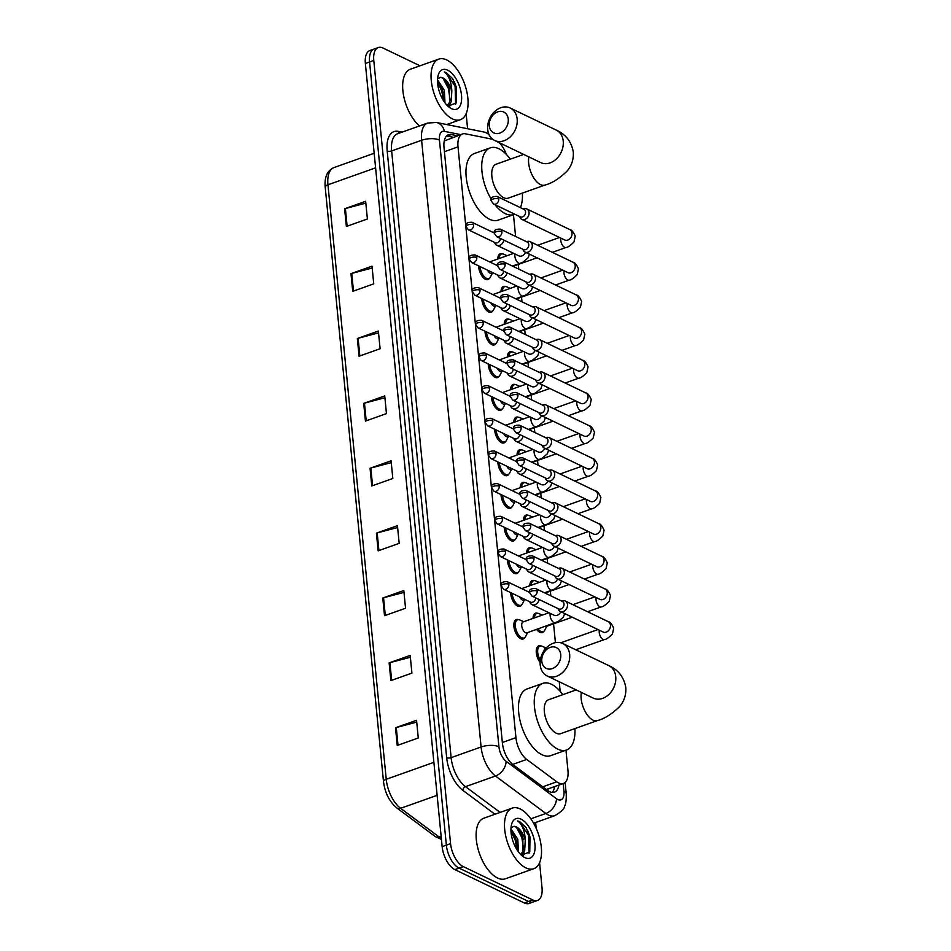 <?xml version="1.0" encoding="UTF-8"?>
<svg xmlns="http://www.w3.org/2000/svg" width="951" height="951" viewBox="0 0 951 951"><rect width="100%" height="100%" fill="white"/><g stroke="black" fill="none" stroke-linecap="round" stroke-linejoin="round"><path stroke-width="1.43" d="M524.821 637.527A10.295 5.112 -109.6 0 1 523.216 638.953A10.295 5.112 -109.6 0 1 520.696 638.692A10.295 5.112 -109.6 0 1 514.289 628.694A10.295 5.112 -109.6 0 1 516.322 619.553A10.295 5.112 -109.6 0 1 518.461 619.648M521.612 604.86A10.295 5.112 -109.6 0 1 520.019 606.274A10.295 5.112 -109.6 0 1 517.499 606.013A10.295 5.112 -109.6 0 1 510.651 592.604M518.414 572.193A10.295 5.112 -109.6 0 1 516.809 573.608A10.295 5.112 -109.6 0 1 514.289 573.346A10.295 5.112 -109.6 0 1 507.442 559.925M515.204 539.514A10.295 5.112 -109.6 0 1 513.611 540.929A10.295 5.112 -109.6 0 1 511.091 540.667A10.295 5.112 -109.6 0 1 504.244 527.258M512.007 506.847A10.295 5.112 -109.6 0 1 510.402 508.262A10.295 5.112 -109.6 0 1 507.882 508A10.295 5.112 -109.6 0 1 501.034 494.579M508.797 474.169A10.295 5.112 -109.6 0 1 507.204 475.583A10.295 5.112 -109.6 0 1 504.684 475.322A10.295 5.112 -109.6 0 1 497.837 461.913M505.599 441.502A10.295 5.112 -109.6 0 1 504.006 442.916A10.295 5.112 -109.6 0 1 501.474 442.655A10.295 5.112 -109.6 0 1 494.627 429.234M502.39 408.823A10.295 5.112 -109.6 0 1 500.797 410.238A10.295 5.112 -109.6 0 1 498.276 409.988A10.295 5.112 -109.6 0 1 491.429 396.567M499.192 376.156A10.295 5.112 -109.6 0 1 497.599 377.571A10.295 5.112 -109.6 0 1 495.067 377.309A10.295 5.112 -109.6 0 1 488.22 363.9M495.982 343.477A10.295 5.112 -109.6 0 1 494.389 344.892A10.295 5.112 -109.6 0 1 491.869 344.642A10.295 5.112 -109.6 0 1 485.022 331.221M492.784 310.811A10.295 5.112 -109.6 0 1 491.191 312.225A10.295 5.112 -109.6 0 1 488.659 311.964A10.295 5.112 -109.6 0 1 481.812 298.555M489.575 278.132A10.295 5.112 -109.6 0 1 487.982 279.546A10.295 5.112 -109.6 0 1 485.462 279.297A10.295 5.112 -109.6 0 1 478.615 265.876M526.616 553.054A10.295 5.112 -109.6 0 1 529.089 547.847A10.295 5.112 -109.6 0 1 531.217 547.942M523.419 520.375A10.295 5.112 -109.6 0 1 525.891 515.18A10.295 5.112 -109.6 0 1 528.019 515.264M520.209 487.708A10.295 5.112 -109.6 0 1 522.681 482.502A10.295 5.112 -109.6 0 1 524.809 482.597M517.011 455.042A10.295 5.112 -109.6 0 1 519.484 449.835A10.295 5.112 -109.6 0 1 521.612 449.918M529.826 585.721A10.295 5.112 -109.6 0 1 532.298 580.526A10.295 5.112 -109.6 0 1 534.426 580.609M540.132 662.467A10.295 5.112 -109.6 0 1 536.281 652.564A10.295 5.112 -109.6 0 1 538.706 645.872A10.295 5.112 -109.6 0 1 540.834 645.955M543.984 631.167A10.295 5.112 -109.6 0 1 542.391 632.581A10.295 5.112 -109.6 0 1 539.871 632.32A10.295 5.112 -109.6 0 1 536.626 629.407M533.024 618.4A10.295 5.112 -109.6 0 1 535.496 613.193A10.295 5.112 -109.6 0 1 537.624 613.288M513.802 422.363A10.295 5.112 -109.6 0 1 516.274 417.156A10.295 5.112 -109.6 0 1 518.414 417.251M510.604 389.696A10.295 5.112 -109.6 0 1 513.076 384.489A10.295 5.112 -109.6 0 1 515.204 384.584M507.394 357.017A10.295 5.112 -109.6 0 1 509.867 351.811A10.295 5.112 -109.6 0 1 512.007 351.906M504.196 324.35A10.295 5.112 -109.6 0 1 506.669 319.144A10.295 5.112 -109.6 0 1 508.797 319.239M500.987 291.672A10.295 5.112 -109.6 0 1 503.459 286.465A10.295 5.112 -109.6 0 1 505.599 286.56M497.789 259.005A10.295 5.112 -109.6 0 1 500.262 253.798A10.295 5.112 -109.6 0 1 502.39 253.893M492.749 139.31L465.372 133.806A19.293 9.593 70.4 0 0 462.519 133.96A19.293 9.593 70.4 0 0 458.013 146.87L515.941 737.667A19.293 9.593 70.4 0 0 526.711 759.445L556.787 781.805A19.293 9.593 70.4 0 0 558.724 782.982A19.293 9.593 70.4 0 0 563.456 783.469A19.293 9.593 70.4 0 0 567.961 770.56L565.964 750.196M546.361 789.473L563.456 783.469M462.519 133.96L444.272 140.998M506.384 154.419A19.293 9.593 70.4 0 0 499.12 142.626M560.187 691.341L559.259 681.784M555.42 642.65L553.577 623.832M550.831 595.861L550.367 591.153M547.621 563.194L547.17 558.487M544.424 530.515L543.96 525.82M541.214 497.849L540.762 493.141M538.016 465.17L537.553 460.474M534.807 432.503L534.355 427.795M531.609 399.824L531.145 395.129M528.399 367.157L527.948 362.45M525.202 334.479L524.738 329.783M522.004 301.812L521.54 297.104M518.794 269.133L518.331 264.437M515.597 236.466L513.457 214.7M457.407 135.779L451.38 134.566A19.293 9.593 70.4 0 0 448.527 134.721A19.293 9.593 70.4 0 0 444.022 147.631L502.401 743.016A19.293 9.593 70.4 0 0 513.183 764.794L547.764 790.519A19.293 9.593 70.4 0 0 549.702 791.696A19.293 9.593 70.4 0 0 554.421 792.183A19.293 9.593 70.4 0 0 558.855 785.11M554.647 786.608A19.293 9.593 -109.6 0 1 552.151 792.433M539.574 862.676L542.011 887.545A19.293 9.593 -109.6 0 1 537.505 900.454A19.293 9.593 -109.6 0 1 532.774 899.967L463.28 866.611A19.293 9.593 -109.6 0 1 450.572 843.656L373.779 60.46A19.293 9.593 -109.6 0 1 378.284 47.55A19.293 9.593 -109.6 0 1 383.015 48.037L420.009 65.797M466.133 113.692L467.607 128.754M535.627 822.496L536.209 828.404M537.505 900.454L529.089 903.45A19.293 9.593 -109.6 0 1 524.358 902.963L454.863 869.606L459.071 868.108A19.293 9.593 -109.6 0 1 446.364 845.154L369.57 61.958A19.293 9.593 -109.6 0 1 374.076 49.048A19.293 9.593 -109.6 0 0 369.57 61.958L446.364 845.154A19.293 9.593 -109.6 0 0 459.071 868.108L528.566 901.465L459.071 868.108L463.28 866.611M533.297 901.952A19.293 9.593 -109.6 0 1 528.566 901.465A19.293 9.593 -109.6 0 0 533.297 901.952M446.613 135.969A19.293 9.593 -109.6 0 1 447.172 136.064L453.211 137.277M454.863 869.606A19.293 9.593 -109.6 0 1 442.156 846.652L365.362 63.455A19.293 9.593 -109.6 0 1 369.88 50.546L378.284 47.55M357.338 338.52L378.367 331.043L380.103 348.744L359.074 356.221L357.338 338.52A5.147 1.997 174.4 0 1 358.111 338.283L359.847 355.947M350.978 273.65L372.007 266.173L373.743 283.862L352.714 291.351L350.978 273.65A5.147 1.997 174.4 0 1 351.751 273.412L353.487 291.065M344.619 208.78L365.648 201.303L367.383 218.992L346.354 226.469L344.619 208.78A5.147 1.997 174.4 0 1 345.391 208.542L347.115 226.195M376.418 533.142L397.447 525.665L399.182 543.354L378.153 550.831L376.418 533.142A5.147 1.997 174.4 0 1 377.19 532.905L378.926 550.558M382.777 598.013L403.806 590.535L405.542 608.236L384.513 615.713L382.777 598.013A5.147 1.997 174.4 0 1 383.55 597.775L385.286 615.44M389.137 662.895L410.178 655.405L411.914 673.106L390.873 680.583L389.137 662.895A5.147 1.997 174.4 0 1 389.91 662.657L391.646 680.31M395.497 727.765L416.538 720.287L418.274 737.976L397.233 745.453L395.497 727.765A5.147 1.997 174.4 0 1 396.282 727.527L398.005 745.18M363.698 403.402L384.727 395.925L386.463 413.614L365.434 421.091L363.698 403.402A5.147 1.997 174.4 0 1 364.471 403.165L366.206 420.817M370.058 468.272L391.087 460.795L392.822 478.484L371.793 485.961L370.058 468.272A5.147 1.997 174.4 0 1 370.831 468.035L372.566 485.688M391.265 462.626L370.831 468.035M384.905 397.756L364.471 403.165M416.716 722.118L396.282 727.527M410.356 657.248L389.91 662.657M403.997 592.378L383.55 597.775M397.637 527.508L377.19 532.905M365.826 203.134L345.391 208.542M372.186 268.016L351.751 273.412M378.546 332.886L358.111 338.283M520.114 808.909A32.156 15.977 -109.6 0 1 540.144 840.161A32.156 15.977 -109.6 0 1 533.784 868.703A32.156 15.977 -109.6 0 1 525.903 867.894A32.156 15.977 -109.6 0 1 505.873 836.642A32.156 15.977 -109.6 0 1 512.232 808.1A32.156 15.977 -109.6 0 1 520.114 808.909M533.784 868.703L505.385 878.795A32.156 15.977 -109.6 0 1 497.504 877.987A32.156 15.977 -109.6 0 1 477.485 846.735A32.156 15.977 -109.6 0 1 483.845 818.205L512.232 808.1M518.414 851.834L517.808 839.341L510.949 828.749M520.649 854.462L523.002 851.276L522.812 837.558L521.279 833.611L516.108 827.061L513.932 826.371L511.02 827.727M513.932 826.371A14.538 7.228 -109.6 0 1 516.441 826.942A14.538 7.228 -109.6 0 1 525.261 840.125L524.679 850.681L521.112 854.497M517.201 850.099L516.131 839.935L510.949 830.603M524.893 857.624A20.97 10.413 -109.6 0 1 523.145 856.589A20.97 10.413 -109.6 0 1 511.626 824.208A20.97 10.413 -109.6 0 1 521.124 819.18A20.97 10.413 -109.6 0 1 534.926 844.119A20.97 10.413 -109.6 0 1 524.893 857.624M521.362 855.151L529.766 851.953L529.992 837.011L526.105 827.643L519.662 821.605L517.701 820.951L519.27 822.258C522.895 826.217 524.893 832.173 525.261 840.125M516.595 841.587L514.539 835.834M523.026 855.734L524.167 851.763M523.276 839.222L521.207 833.456M529.897 836.666L527.757 830.794M516.94 849.683L515.192 839.983L510.972 831.233M522.396 855.555L523.109 853.19M523.597 849.338L521.873 837.617L516.464 827.287M529.029 853.297L528.542 835.24L519.472 821.664L517.701 820.951M560.745 654.609A11.578 8.987 -64.4 0 0 550.237 647.369A11.578 8.987 -64.4 0 0 541.808 661.349A11.578 8.987 -64.4 0 0 552.317 668.601A11.578 8.987 -64.4 0 0 560.745 654.609M540.216 664.975A18.01 13.968 115.6 0 1 547.027 647.191A18.01 13.968 115.6 0 1 562.73 643.506A18.01 13.968 115.6 0 1 569.661 654.502A18.01 13.968 115.6 0 1 562.837 672.286A18.01 13.968 115.6 0 1 547.146 675.971A18.01 13.968 115.6 0 1 540.216 664.975M576.187 689.915L548.572 699.734A18.01 8.951 70.4 0 0 545.006 715.711A18.01 8.951 70.4 0 0 556.228 733.209A18.01 8.951 70.4 0 0 560.638 733.661L597.442 720.573C604.372 718.801 611.683 714.213 619.363 706.819C624.106 701.351 626.257 694.931 625.794 687.549C623.987 677.171 618.328 669.861 608.806 665.629L562.73 643.506M574.891 728.597A35.365 17.582 -109.6 0 1 566.451 750.03A35.365 17.582 -109.6 0 1 557.785 749.138A35.365 17.582 -109.6 0 1 535.758 714.76A35.365 17.582 -109.6 0 1 542.759 683.377A35.365 17.582 -109.6 0 1 551.425 684.256A35.365 17.582 -109.6 0 1 562.826 694.658M566.451 750.03L550.677 755.629A35.365 17.582 -109.6 0 1 542.011 754.749A35.365 17.582 -109.6 0 1 519.983 720.371A35.365 17.582 -109.6 0 1 526.985 688.976L542.759 683.377M508.238 119.113A11.578 8.987 -64.4 0 0 497.73 111.861A11.578 8.987 -64.4 0 0 489.301 125.853A11.578 8.987 -64.4 0 0 499.81 133.092A11.578 8.987 -64.4 0 0 508.238 119.113M487.708 129.479A18.01 13.968 115.6 0 1 494.52 111.695A18.01 13.968 115.6 0 1 510.223 108.01A18.01 13.968 115.6 0 1 517.154 119.006A18.01 13.968 115.6 0 1 510.33 136.789A18.01 13.968 115.6 0 1 494.639 140.475A18.01 13.968 115.6 0 1 487.708 129.479M523.68 154.419L496.065 164.238A18.01 8.951 70.4 0 0 492.511 180.214A18.01 8.951 70.4 0 0 503.721 197.713A18.01 8.951 70.4 0 0 508.131 198.165L544.935 185.076C551.877 183.293 559.176 178.717 566.855 171.323C571.599 165.854 573.75 159.435 573.287 152.053C571.48 141.675 565.821 134.364 556.299 130.121L510.223 108.01M491.239 199.234A35.365 17.582 -109.6 0 1 490.252 147.869A35.365 17.582 -109.6 0 1 498.918 148.76A35.365 17.582 -109.6 0 1 510.318 159.162M522.384 193.101A35.365 17.582 -109.6 0 1 520.423 207.651M514.753 214.201A35.365 17.582 -109.6 0 1 513.956 214.522A35.365 17.582 -109.6 0 1 505.278 213.642A35.365 17.582 -109.6 0 1 494.995 204.715M513.956 214.522L498.181 220.133A35.365 17.582 -109.6 0 1 489.503 219.241A35.365 17.582 -109.6 0 1 467.476 184.874A35.365 17.582 -109.6 0 1 474.478 153.48L490.252 147.869M557.964 608.557L558.546 609.722A5.789 4.493 -64.4 0 0 560.27 611.457A5.789 4.493 -64.4 0 0 563.301 611.541A5.789 4.493 -64.4 0 0 567.509 604.551A5.789 4.493 -64.4 0 0 565.286 601.02A5.789 4.493 -64.4 0 0 562.849 600.759L561.589 601.02M537.16 591.082A4.184 3.245 -64.4 0 1 535.568 595.207A4.184 3.245 -64.4 0 1 531.93 596.063L558.772 608.949A4.184 3.245 -64.4 0 0 560.959 609.009A4.184 3.245 -64.4 0 0 564.002 603.968A4.184 3.245 -64.4 0 0 562.398 601.412L535.544 588.526C530.801 588.384 528.804 589.775 529.576 592.699A4.184 1.629 174.4 0 1 531.359 591.153A4.184 1.629 -5.6 0 1 537.16 591.082A4.184 3.245 -64.4 0 0 535.544 588.526M544.103 650.627A5.789 2.877 -109.6 0 1 545.47 648.237L546.254 647.952M540.334 660.256A9.641 4.791 -109.6 0 1 539.966 646.098A9.641 4.791 -109.6 0 1 542.225 646.288A9.641 4.791 -109.6 0 1 542.332 646.335M572.24 617.199L546.147 626.471A5.789 2.877 -109.6 0 1 544.982 626.436M546.754 626.257L544.852 630.038A9.641 4.791 -109.6 0 1 543.235 631.607A9.641 4.791 -109.6 0 1 540.869 631.357A9.641 4.791 -109.6 0 1 538.04 628.896M554.766 575.89L555.348 577.043A5.789 4.493 -64.4 0 0 557.072 578.779A5.789 4.493 -64.4 0 0 560.091 578.874A5.789 4.493 -64.4 0 0 564.312 571.884A5.789 4.493 -64.4 0 0 562.077 568.341A5.789 4.493 -64.4 0 0 559.652 568.08L558.38 568.353M533.951 558.403A4.184 3.245 -64.4 0 1 532.37 562.54A4.184 3.245 -64.4 0 1 528.72 563.384L555.574 576.282A4.184 3.245 -64.4 0 0 557.75 576.342A4.184 3.245 -64.4 0 0 560.793 571.289A4.184 3.245 -64.4 0 0 559.188 568.734L532.346 555.848C527.591 555.705 525.606 557.096 526.379 560.032A4.184 1.629 174.4 0 1 528.162 558.475A4.184 1.629 -5.6 0 1 533.951 558.403A4.184 3.245 -64.4 0 0 532.346 555.848M534.462 617.888A9.641 4.791 -109.6 0 1 536.768 613.431A9.641 4.791 -109.6 0 1 539.015 613.621A9.641 4.791 -109.6 0 1 539.134 613.668M551.556 543.223L552.139 544.376A5.789 4.493 -64.4 0 0 553.862 546.112A5.789 4.493 -64.4 0 0 556.894 546.195A5.789 4.493 -64.4 0 0 561.102 539.205A5.789 4.493 -64.4 0 0 558.879 535.675A5.789 4.493 -64.4 0 0 556.442 535.413L555.182 535.675M530.753 525.737A4.184 3.245 -64.4 0 1 529.16 529.862A4.184 3.245 -64.4 0 1 525.523 530.717L552.365 543.603A4.184 3.245 -64.4 0 0 554.552 543.675A4.184 3.245 -64.4 0 0 557.595 538.623A4.184 3.245 -64.4 0 0 555.99 536.067L529.136 523.181C524.393 523.038 522.396 524.429 523.169 527.353A4.184 1.629 174.4 0 1 524.952 525.808A4.184 1.629 -5.6 0 1 530.753 525.737A4.184 3.245 -64.4 0 0 529.136 523.181M531.252 585.21A9.641 4.791 -109.6 0 1 533.559 580.752A9.641 4.791 -109.6 0 1 535.817 580.942A9.641 4.791 -109.6 0 1 535.924 581.002M548.358 510.544L548.941 511.697A5.789 4.493 -64.4 0 0 550.665 513.433A5.789 4.493 -64.4 0 0 553.684 513.528A5.789 4.493 -64.4 0 0 557.904 506.538A5.789 4.493 -64.4 0 0 555.669 502.996A5.789 4.493 -64.4 0 0 553.244 502.734L551.972 503.008M527.543 493.058A4.184 3.245 -64.4 0 1 525.962 497.195A4.184 3.245 -64.4 0 1 522.313 498.051L549.167 510.937A4.184 3.245 -64.4 0 0 551.342 510.996A4.184 3.245 -64.4 0 0 554.385 505.944A4.184 3.245 -64.4 0 0 552.781 503.4L525.939 490.514C521.184 490.359 519.198 491.75 519.971 494.686A4.184 1.629 174.4 0 1 521.754 493.141A4.184 1.629 -5.6 0 1 527.543 493.058A4.184 3.245 -64.4 0 0 525.939 490.514M528.055 552.543A9.641 4.791 -109.6 0 1 530.361 548.085A9.641 4.791 -109.6 0 1 532.608 548.275A9.641 4.791 -109.6 0 1 532.726 548.323M545.149 477.877L545.731 479.031A5.789 4.493 -64.4 0 0 547.455 480.766A5.789 4.493 -64.4 0 0 550.486 480.849A5.789 4.493 -64.4 0 0 554.695 473.86A5.789 4.493 -64.4 0 0 552.472 470.329A5.789 4.493 -64.4 0 0 550.035 470.067L548.775 470.341M524.346 460.391A4.184 3.245 -64.4 0 1 522.753 464.516A4.184 3.245 -64.4 0 1 519.115 465.372L545.957 478.258A4.184 3.245 -64.4 0 0 548.145 478.329A4.184 3.245 -64.4 0 0 551.188 473.277A4.184 3.245 -64.4 0 0 549.583 470.721L522.729 457.835C517.986 457.693 515.989 459.083 516.762 462.008A4.184 1.629 174.4 0 1 518.545 460.462A4.184 1.629 -5.6 0 1 524.346 460.391A4.184 3.245 -64.4 0 0 522.729 457.835M524.845 519.876A9.641 4.791 -109.6 0 1 527.151 515.406A9.641 4.791 -109.6 0 1 529.41 515.597A9.641 4.791 -109.6 0 1 529.517 515.656M541.951 445.199L542.534 446.352A5.789 4.493 -64.4 0 0 544.257 448.087A5.789 4.493 -64.4 0 0 547.277 448.183A5.789 4.493 -64.4 0 0 551.497 441.193A5.789 4.493 -64.4 0 0 549.262 437.65A5.789 4.493 -64.4 0 0 546.837 437.401L545.565 437.662M521.136 427.712A4.184 3.245 -64.4 0 1 519.555 431.849A4.184 3.245 -64.4 0 1 515.906 432.705L542.759 445.591A4.184 3.245 -64.4 0 0 544.947 445.65A4.184 3.245 -64.4 0 0 547.978 440.598A4.184 3.245 -64.4 0 0 546.373 438.054L519.531 425.168C514.776 425.014 512.791 426.405 513.564 429.341A4.184 1.629 174.4 0 1 515.347 427.795A4.184 1.629 -5.6 0 1 521.136 427.712A4.184 3.245 -64.4 0 0 519.531 425.168M521.647 487.197A9.641 4.791 -109.6 0 1 523.953 482.739A9.641 4.791 -109.6 0 1 526.2 482.93A9.641 4.791 -109.6 0 1 526.319 482.977M538.741 412.532L539.336 413.685A5.789 4.493 -64.4 0 0 541.048 415.421A5.789 4.493 -64.4 0 0 544.079 415.504A5.789 4.493 -64.4 0 0 548.287 408.514A5.789 4.493 -64.4 0 0 546.064 404.983A5.789 4.493 -64.4 0 0 543.627 404.722L542.367 404.995M517.938 395.045A4.184 3.245 -64.4 0 1 516.357 399.17A4.184 3.245 -64.4 0 1 512.708 400.026L539.55 412.912A4.184 3.245 -64.4 0 0 541.737 412.984A4.184 3.245 -64.4 0 0 544.78 407.931A4.184 3.245 -64.4 0 0 543.176 405.376L516.322 392.49C511.579 392.347 509.581 393.738 510.354 396.662A4.184 1.629 174.4 0 1 512.137 395.117A4.184 1.629 -5.6 0 1 517.938 395.045A4.184 3.245 -64.4 0 0 516.322 392.49M518.438 454.53A9.641 4.791 -109.6 0 1 520.744 450.061A9.641 4.791 -109.6 0 1 523.002 450.251A9.641 4.791 -109.6 0 1 523.109 450.31M535.544 379.853L536.126 381.006A5.789 4.493 -64.4 0 0 537.85 382.742A5.789 4.493 -64.4 0 0 540.869 382.837A5.789 4.493 -64.4 0 0 545.089 375.847A5.789 4.493 -64.4 0 0 542.855 372.305A5.789 4.493 -64.4 0 0 540.43 372.055L539.158 372.316M514.729 362.367A4.184 3.245 -64.4 0 1 513.148 366.504A4.184 3.245 -64.4 0 1 509.498 367.359L536.352 380.245A4.184 3.245 -64.4 0 0 538.539 380.305A4.184 3.245 -64.4 0 0 541.571 375.253A4.184 3.245 -64.4 0 0 539.966 372.709L513.124 359.823C508.369 359.668 506.384 361.071 507.156 363.995A4.184 1.629 174.4 0 1 508.94 362.45A4.184 1.629 -5.6 0 1 514.729 362.367A4.184 3.245 -64.4 0 0 513.124 359.823M515.24 421.852A9.641 4.791 -109.6 0 1 517.546 417.394A9.641 4.791 -109.6 0 1 519.793 417.584A9.641 4.791 -109.6 0 1 519.912 417.632M532.334 347.186L532.929 348.339A5.789 4.493 -64.4 0 0 534.64 350.075A5.789 4.493 -64.4 0 0 537.672 350.158A5.789 4.493 -64.4 0 0 541.88 343.168A5.789 4.493 -64.4 0 0 539.657 339.638A5.789 4.493 -64.4 0 0 537.22 339.376L535.96 339.65M511.531 329.7A4.184 3.245 -64.4 0 1 509.95 333.825A4.184 3.245 -64.4 0 1 506.301 334.681L533.142 347.567A4.184 3.245 -64.4 0 0 535.33 347.638A4.184 3.245 -64.4 0 0 538.373 342.586A4.184 3.245 -64.4 0 0 536.768 340.03L509.914 327.144C505.171 327.001 503.174 328.392 503.947 331.328A4.184 1.629 174.4 0 1 505.73 329.771A4.184 1.629 -5.6 0 1 511.531 329.7A4.184 3.245 -64.4 0 0 509.914 327.144M512.042 389.185A9.641 4.791 -109.6 0 1 514.336 384.715A9.641 4.791 -109.6 0 1 516.595 384.905A9.641 4.791 -109.6 0 1 516.702 384.965M529.136 314.508L529.719 315.673A5.789 4.493 -64.4 0 0 531.443 317.396A5.789 4.493 -64.4 0 0 534.462 317.491A5.789 4.493 -64.4 0 0 538.682 310.501A5.789 4.493 -64.4 0 0 536.447 306.959A5.789 4.493 -64.4 0 0 534.022 306.709L532.75 306.971M508.321 297.021A4.184 3.245 -64.4 0 1 506.74 301.158A4.184 3.245 -64.4 0 1 503.091 302.014L529.945 314.9A4.184 3.245 -64.4 0 0 532.132 314.959A4.184 3.245 -64.4 0 0 535.163 309.919A4.184 3.245 -64.4 0 0 533.559 307.363L506.717 294.477C501.962 294.323 499.976 295.725 500.749 298.65A4.184 1.629 174.4 0 1 502.532 297.104A4.184 1.629 -5.6 0 1 508.321 297.021A4.184 3.245 -64.4 0 0 506.717 294.477M508.833 356.506A9.641 4.791 -109.6 0 1 511.139 352.048A9.641 4.791 -109.6 0 1 513.385 352.239A9.641 4.791 -109.6 0 1 513.504 352.286M525.927 281.841L526.521 282.994A5.789 4.493 -64.4 0 0 528.233 284.729A5.789 4.493 -64.4 0 0 531.264 284.813A5.789 4.493 -64.4 0 0 535.472 277.823A5.789 4.493 -64.4 0 0 533.249 274.292A5.789 4.493 -64.4 0 0 530.813 274.031L529.552 274.304M505.124 264.354A4.184 3.245 -64.4 0 1 503.543 268.479A4.184 3.245 -64.4 0 1 499.893 269.335L526.735 282.221A4.184 3.245 -64.4 0 0 528.922 282.292A4.184 3.245 -64.4 0 0 531.966 277.24A4.184 3.245 -64.4 0 0 530.361 274.684L503.507 261.798C498.764 261.656 496.767 263.047 497.539 265.983A4.184 1.629 174.4 0 1 499.323 264.426A4.184 1.629 -5.6 0 1 505.124 264.354A4.184 3.245 -64.4 0 0 503.507 261.798M505.635 323.839A9.641 4.791 -109.6 0 1 507.929 319.37A9.641 4.791 -109.6 0 1 510.188 319.56A9.641 4.791 -109.6 0 1 510.295 319.619M522.729 249.162L523.312 250.327A5.789 4.493 -64.4 0 0 525.035 252.051A5.789 4.493 -64.4 0 0 528.055 252.146A5.789 4.493 -64.4 0 0 532.275 245.156A5.789 4.493 -64.4 0 0 530.04 241.625A5.789 4.493 -64.4 0 0 527.615 241.364L526.343 241.625M501.914 231.687A4.184 3.245 -64.4 0 1 500.333 235.812A4.184 3.245 -64.4 0 1 496.684 236.668L523.537 249.554A4.184 3.245 -64.4 0 0 525.725 249.614A4.184 3.245 -64.4 0 0 528.756 244.573A4.184 3.245 -64.4 0 0 527.151 242.018L500.309 229.132C495.554 228.989 493.569 230.38 494.342 233.304A4.184 1.629 174.4 0 1 496.125 231.759A4.184 1.629 -5.6 0 1 501.914 231.687A4.184 3.245 -64.4 0 0 500.309 229.132M502.425 291.161A9.641 4.791 -109.6 0 1 504.731 286.703A9.641 4.791 -109.6 0 1 506.99 286.893A9.641 4.791 -109.6 0 1 507.097 286.94M519.519 216.495L520.114 217.648A5.789 4.493 -64.4 0 0 521.826 219.384A5.789 4.493 -64.4 0 0 524.857 219.467A5.789 4.493 -64.4 0 0 529.065 212.477A5.789 4.493 -64.4 0 0 526.842 208.947A5.789 4.493 -64.4 0 0 524.405 208.685L523.145 208.958M498.716 199.009A4.184 3.245 -64.4 0 1 497.135 203.134A4.184 3.245 -64.4 0 1 493.486 203.989L520.328 216.876A4.184 3.245 -64.4 0 0 522.515 216.947A4.184 3.245 -64.4 0 0 525.558 211.895A4.184 3.245 -64.4 0 0 523.953 209.339L497.1 196.453C492.356 196.31 490.359 197.701 491.132 200.637A4.184 1.629 174.4 0 1 492.915 199.08A4.184 1.629 -5.6 0 1 498.716 199.009A4.184 3.245 -64.4 0 0 497.1 196.453M499.227 258.494A9.641 4.791 -109.6 0 1 501.522 254.024A9.641 4.791 -109.6 0 1 503.78 254.226A9.641 4.791 -109.6 0 1 503.887 254.274M564.668 613.561L563.349 617.175L558.261 621.502L526.973 632.831A5.789 2.877 -109.6 0 1 525.558 632.688A5.789 2.877 -109.6 0 1 521.944 627.066A5.789 2.877 -109.6 0 1 523.098 621.93L548.905 612.753M529.659 601.721L530.242 602.886A5.789 4.493 -64.4 0 0 531.954 604.61A5.789 4.493 -64.4 0 0 534.985 604.705A5.789 4.493 -64.4 0 0 539.11 599.51M527.579 632.617L525.689 636.397A9.641 4.791 -109.6 0 1 524.06 637.966A9.641 4.791 -109.6 0 1 521.695 637.729A9.641 4.791 -109.6 0 1 515.692 628.349A9.641 4.791 -109.6 0 1 517.594 619.79A9.641 4.791 -109.6 0 1 519.852 619.981A9.641 4.791 -109.6 0 1 519.959 620.028M503.614 589.228L501.26 585.864A4.184 1.629 174.4 0 1 503.043 584.318A4.184 1.629 -5.6 0 1 508.844 584.235A4.184 3.245 -64.4 0 1 507.263 588.372A4.184 3.245 -64.4 0 1 503.614 589.228L530.456 602.114A4.184 3.245 -64.4 0 0 532.643 602.173A4.184 3.245 -64.4 0 0 535.698 597.87M525.285 599.629L523.763 600.164A5.789 2.877 -109.6 0 1 522.349 600.022A5.789 2.877 -109.6 0 1 519.65 596.919M526.45 569.055L527.032 570.208A5.789 4.493 -64.4 0 0 528.756 571.943A5.789 4.493 -64.4 0 0 531.775 572.026A5.789 4.493 -64.4 0 0 535.912 566.844M524.381 599.95L522.479 603.73A9.641 4.791 -109.6 0 1 520.851 605.3A9.641 4.791 -109.6 0 1 518.485 605.05A9.641 4.791 -109.6 0 1 512.114 593.305M500.416 556.549L498.062 553.197A4.184 1.629 174.4 0 1 499.846 551.639A4.184 1.629 -5.6 0 1 505.635 551.568A4.184 3.245 -64.4 0 1 504.054 555.693A4.184 3.245 -64.4 0 1 500.416 556.549L527.258 569.435A4.184 3.245 -64.4 0 0 529.445 569.506A4.184 3.245 -64.4 0 0 532.489 565.203M522.075 566.951L520.566 567.497A5.789 2.877 -109.6 0 1 519.151 567.343A5.789 2.877 -109.6 0 1 516.441 564.252M523.252 536.376L523.835 537.541A5.789 4.493 -64.4 0 0 525.546 539.265A5.789 4.493 -64.4 0 0 528.578 539.36A5.789 4.493 -64.4 0 0 532.703 534.165M521.172 567.271L519.282 571.052A9.641 4.791 -109.6 0 1 517.653 572.621A9.641 4.791 -109.6 0 1 515.287 572.383A9.641 4.791 -109.6 0 1 508.904 560.626M497.207 523.882L494.853 520.518A4.184 1.629 174.4 0 1 496.636 518.973A4.184 1.629 -5.6 0 1 502.437 518.901A4.184 3.245 -64.4 0 1 500.856 523.026A4.184 3.245 -64.4 0 1 497.207 523.882L524.049 536.768A4.184 3.245 -64.4 0 0 526.236 536.828A4.184 3.245 -64.4 0 0 529.291 532.524M518.877 534.284L517.356 534.819A5.789 2.877 -109.6 0 1 515.941 534.676A5.789 2.877 -109.6 0 1 513.243 531.573M520.042 503.709L520.625 504.862A5.789 4.493 -64.4 0 0 522.349 506.598A5.789 4.493 -64.4 0 0 525.368 506.681A5.789 4.493 -64.4 0 0 529.505 501.498M517.974 534.605L516.072 538.385A9.641 4.791 -109.6 0 1 514.443 539.954A9.641 4.791 -109.6 0 1 512.078 539.704A9.641 4.791 -109.6 0 1 505.706 527.96M494.009 491.203L491.655 487.851A4.184 1.629 174.4 0 1 493.438 486.294A4.184 1.629 -5.6 0 1 499.227 486.223A4.184 3.245 -64.4 0 1 497.646 490.347A4.184 3.245 -64.4 0 1 494.009 491.203L520.851 504.089A4.184 3.245 -64.4 0 0 523.038 504.161A4.184 3.245 -64.4 0 0 526.081 499.857M515.668 501.605L514.158 502.152A5.789 2.877 -109.6 0 1 512.744 501.997A5.789 2.877 -109.6 0 1 510.033 498.906M516.845 471.03L517.427 472.195A5.789 4.493 -64.4 0 0 519.139 473.919A5.789 4.493 -64.4 0 0 522.17 474.014A5.789 4.493 -64.4 0 0 526.295 468.819M514.764 501.926L512.874 505.706A9.641 4.791 -109.6 0 1 511.246 507.275A9.641 4.791 -109.6 0 1 508.88 507.038A9.641 4.791 -109.6 0 1 502.497 495.281M490.799 458.537L488.445 455.172A4.184 1.629 174.4 0 1 490.229 453.627A4.184 1.629 -5.6 0 1 496.03 453.556A4.184 3.245 -64.4 0 1 494.449 457.681A4.184 3.245 -64.4 0 1 490.799 458.537L517.641 471.423A4.184 3.245 -64.4 0 0 519.828 471.482A4.184 3.245 -64.4 0 0 522.884 467.179M512.47 468.938L510.949 469.473A5.789 2.877 -109.6 0 1 509.534 469.33A5.789 2.877 -109.6 0 1 506.835 466.228M513.635 438.363L514.218 439.517A5.789 4.493 -64.4 0 0 515.941 441.252A5.789 4.493 -64.4 0 0 518.961 441.347A5.789 4.493 -64.4 0 0 523.098 436.152M511.567 469.259L509.665 473.039A9.641 4.791 -109.6 0 1 508.036 474.608A9.641 4.791 -109.6 0 1 505.67 474.359A9.641 4.791 -109.6 0 1 499.299 462.614M487.601 425.858L485.248 422.506A4.184 1.629 174.4 0 1 487.031 420.948A4.184 1.629 -5.6 0 1 492.82 420.877A4.184 3.245 -64.4 0 1 491.239 425.002A4.184 3.245 -64.4 0 1 487.601 425.858L514.443 438.744A4.184 3.245 -64.4 0 0 516.631 438.815A4.184 3.245 -64.4 0 0 519.674 434.512M509.26 436.259L507.751 436.806A5.789 2.877 -109.6 0 1 506.336 436.652A5.789 2.877 -109.6 0 1 503.626 433.561M510.437 405.685L511.02 406.85A5.789 4.493 -64.4 0 0 512.744 408.585A5.789 4.493 -64.4 0 0 515.763 408.668A5.789 4.493 -64.4 0 0 519.888 403.474M508.357 436.58L506.467 440.361A9.641 4.791 -109.6 0 1 504.838 441.93A9.641 4.791 -109.6 0 1 502.473 441.692A9.641 4.791 -109.6 0 1 496.089 429.947M484.392 393.191L482.038 389.827A4.184 1.629 174.4 0 1 483.821 388.281A4.184 1.629 -5.6 0 1 489.622 388.21A4.184 3.245 -64.4 0 1 488.041 392.335A4.184 3.245 -64.4 0 1 484.392 393.191L511.234 406.077A4.184 3.245 -64.4 0 0 513.421 406.136A4.184 3.245 -64.4 0 0 516.476 401.833M506.063 403.593L504.541 404.127A5.789 2.877 -109.6 0 1 503.127 403.985A5.789 2.877 -109.6 0 1 500.428 400.882M507.228 373.018L507.81 374.171A5.789 4.493 -64.4 0 0 509.534 375.907A5.789 4.493 -64.4 0 0 512.565 376.002A5.789 4.493 -64.4 0 0 516.69 370.807M505.159 403.913L503.257 407.694A9.641 4.791 -109.6 0 1 501.629 409.263A9.641 4.791 -109.6 0 1 499.263 409.013A9.641 4.791 -109.6 0 1 492.891 397.268M481.194 360.512L478.84 357.16A4.184 1.629 174.4 0 1 480.624 355.603A4.184 1.629 -5.6 0 1 486.413 355.531A4.184 3.245 -64.4 0 1 484.832 359.668A4.184 3.245 -64.4 0 1 481.194 360.512L508.036 373.41A4.184 3.245 -64.4 0 0 510.223 373.47A4.184 3.245 -64.4 0 0 513.267 369.166M502.853 370.914L501.343 371.461A5.789 2.877 -109.6 0 1 499.929 371.306A5.789 2.877 -109.6 0 1 497.218 368.215M504.03 340.351L504.612 341.504A5.789 4.493 -64.4 0 0 506.336 343.24A5.789 4.493 -64.4 0 0 509.356 343.323A5.789 4.493 -64.4 0 0 513.481 338.128M501.95 371.235L500.06 375.015A9.641 4.791 -109.6 0 1 498.431 376.584A9.641 4.791 -109.6 0 1 496.065 376.346A9.641 4.791 -109.6 0 1 489.682 364.602M477.984 327.845L475.631 324.481A4.184 1.629 174.4 0 1 477.414 322.936A4.184 1.629 -5.6 0 1 483.215 322.865A4.184 3.245 -64.4 0 1 481.634 326.989A4.184 3.245 -64.4 0 1 477.984 327.845L504.826 340.731A4.184 3.245 -64.4 0 0 507.014 340.803A4.184 3.245 -64.4 0 0 510.069 336.488M499.655 338.247L498.134 338.782A5.789 2.877 -109.6 0 1 496.719 338.639A5.789 2.877 -109.6 0 1 494.021 335.537M500.82 307.672L501.403 308.825A5.789 4.493 -64.4 0 0 503.127 310.561A5.789 4.493 -64.4 0 0 506.158 310.656A5.789 4.493 -64.4 0 0 510.283 305.461M498.752 338.568L496.85 342.348A9.641 4.791 -109.6 0 1 495.221 343.917A9.641 4.791 -109.6 0 1 492.856 343.68A9.641 4.791 -109.6 0 1 486.484 331.923M474.787 295.179L472.433 291.814A4.184 1.629 174.4 0 1 474.216 290.269A4.184 1.629 -5.6 0 1 480.005 290.186A4.184 3.245 -64.4 0 1 478.424 294.323A4.184 3.245 -64.4 0 1 474.787 295.179L501.629 308.065A4.184 3.245 -64.4 0 0 503.816 308.124A4.184 3.245 -64.4 0 0 506.859 303.821M496.446 305.58L494.936 306.115A5.789 2.877 -109.6 0 1 493.521 305.972A5.789 2.877 -109.6 0 1 490.811 302.87M497.623 275.005L498.205 276.159A5.789 4.493 -64.4 0 0 499.929 277.894A5.789 4.493 -64.4 0 0 502.948 277.977A5.789 4.493 -64.4 0 0 507.073 272.782M495.542 305.901L493.652 309.669A9.641 4.791 -109.6 0 1 492.024 311.239A9.641 4.791 -109.6 0 1 489.658 311.001A9.641 4.791 -109.6 0 1 483.274 299.256M471.577 262.5L469.223 259.136A4.184 1.629 174.4 0 1 471.007 257.59A4.184 1.629 -5.6 0 1 476.808 257.519A4.184 3.245 -64.4 0 1 475.227 261.644A4.184 3.245 -64.4 0 1 471.577 262.5L498.419 275.386A4.184 3.245 -64.4 0 0 500.606 275.457A4.184 3.245 -64.4 0 0 503.661 271.142M493.248 272.901L491.738 273.436A5.789 2.877 -109.6 0 1 490.312 273.294A5.789 2.877 -109.6 0 1 487.613 270.191M494.413 242.327L494.995 243.48A5.789 4.493 -64.4 0 0 496.719 245.215A5.789 4.493 -64.4 0 0 499.75 245.31A5.789 4.493 -64.4 0 0 503.875 240.116M492.345 273.222L490.443 277.003A9.641 4.791 -109.6 0 1 488.814 278.572A9.641 4.791 -109.6 0 1 486.448 278.334A9.641 4.791 -109.6 0 1 480.077 266.577M468.379 229.833L466.026 226.469A4.184 1.629 174.4 0 1 467.809 224.923A4.184 1.629 -5.6 0 1 473.598 224.84A4.184 3.245 -64.4 0 1 472.017 228.977A4.184 3.245 -64.4 0 1 468.379 229.833L495.221 242.719A4.184 3.245 -64.4 0 0 497.409 242.778A4.184 3.245 -64.4 0 0 500.452 238.475M446.673 59.925A32.156 15.977 -109.6 0 1 466.703 91.177A32.156 15.977 -109.6 0 1 460.343 119.707A32.156 15.977 -109.6 0 1 452.462 118.899A32.156 15.977 -109.6 0 1 432.432 87.658A32.156 15.977 -109.6 0 1 438.791 59.117A32.156 15.977 -109.6 0 1 446.673 59.925M444.973 102.851L444.367 90.345L437.519 79.765M447.22 105.478L449.561 102.292L449.371 88.562L447.838 84.615L442.679 78.077L440.491 77.388L437.579 78.731M440.491 77.388A14.538 7.228 -109.6 0 1 443 77.958A14.538 7.228 -109.6 0 1 451.82 91.141L451.238 101.698L447.362 105.62M443.76 101.115L442.69 90.939L437.508 81.62M451.452 108.64A20.97 10.413 -109.6 0 1 449.704 107.606A20.97 10.413 -109.6 0 1 438.185 75.224A20.97 10.413 -109.6 0 1 447.683 70.184A20.97 10.413 -109.6 0 1 461.497 95.136A20.97 10.413 -109.6 0 1 451.452 108.64M447.933 106.167L456.325 102.958L456.551 88.027L452.664 78.66L446.221 72.621L444.272 71.955L445.829 73.263C449.454 77.221 451.463 83.177 451.82 91.141M419.498 125.948A32.156 15.977 -109.6 0 1 403.307 93.971A32.156 15.977 -109.6 0 1 410.404 69.209L438.791 59.117M443.154 92.604L441.098 86.85M449.597 106.75L450.726 102.767M449.835 90.226L447.778 84.473M456.468 87.682L454.316 81.81M443.499 100.699L441.751 90.999L437.531 82.25M448.955 106.571L449.668 104.206M450.156 100.342L448.432 88.621L443.023 78.291M455.588 104.301L455.113 86.256L446.031 72.68L444.272 71.955M542.759 786.798L556.787 781.805M548.156 788.914A19.293 13.445 126.6 0 1 547.824 790.566M512.696 764.426L526.711 759.445M502.354 742.493L515.941 737.667M444.426 151.708L458.013 146.87M460.676 134.614L444.355 131.333A12.862 6.395 70.4 0 0 439.445 140.047L498.93 746.749A12.862 6.395 70.4 0 0 506.122 761.264L556.49 798.733A12.862 6.395 70.4 0 0 557.785 799.518A12.862 6.395 70.4 0 0 563.943 791.232L563.194 783.565M563.943 791.232A12.862 4.993 174.4 0 1 566.225 793.716C566.392 800.171 565.833 804.332 564.561 806.234C564.466 808.742 561.185 811.892 554.73 815.696A25.725 12.779 -109.6 0 1 548.418 815.055A25.725 12.779 -109.6 0 1 545.85 813.474L530.813 818.823M488.671 133.675L484.023 132.046A12.862 10.699 101.4 0 1 489.432 135.375M490.775 137.396A12.862 10.699 101.4 0 1 491.489 139.06M494.96 814.246L462.84 790.352A28.934 14.384 -109.6 0 1 446.673 757.697L387.188 150.983A28.934 14.384 -109.6 0 1 398.219 131.381L402.059 132.153M450.572 843.656L442.156 846.652M532.774 899.967L524.358 902.963M373.779 60.46L365.362 63.455M556.49 798.733A12.862 8.963 126.6 0 1 545.85 813.474L495.471 776.016L465.503 786.667L500.119 812.416M506.122 761.264A12.862 8.963 126.6 0 1 495.471 776.016A25.725 12.779 -109.6 0 1 481.099 746.975L451.131 757.638A25.725 12.779 70.4 0 0 465.503 786.667A3.21 2.235 -53.4 0 0 462.84 790.352M498.93 746.749A12.862 4.993 174.4 0 0 481.099 746.975L421.614 140.273L391.646 150.936L451.131 757.638A3.21 1.248 -5.6 0 1 446.673 757.697M439.445 140.047A12.862 4.993 174.4 0 0 421.614 140.273A25.725 12.779 -109.6 0 1 427.629 123.059L397.661 133.711A25.725 12.779 70.4 0 0 391.646 150.936A3.21 1.248 -5.6 0 1 387.188 150.983M398.219 131.381A3.21 2.675 -78.6 0 0 399.254 133.152M484.023 132.046L436.378 122.465A12.862 10.699 101.4 0 1 444.355 131.333M447.172 136.064L451.38 134.566M433.894 762.333L386.237 779.285A6.431 2.496 174.4 0 0 383.503 781.663L325.206 187.169A6.431 2.496 -5.6 0 1 327.952 184.791L386.237 779.285A25.725 12.779 70.4 0 0 400.609 808.314L438.958 836.832A25.725 12.779 70.4 0 0 441.347 838.318M441.454 839.436L435.178 836.488A6.431 4.482 126.6 0 0 438.958 836.832L441.121 836.06M325.206 187.169C324.327 177.136 327.251 170.609 333.967 167.578A25.725 12.779 70.4 0 0 327.952 184.791L375.597 167.851M437.127 795.333L400.609 808.314A6.431 4.482 126.6 0 1 396.84 807.97C389.411 801.729 384.965 792.956 383.503 781.663M581.394 692.411A18.01 8.951 70.4 0 0 581.168 698.688A18.01 8.951 70.4 0 0 593.032 720.121A18.01 8.951 70.4 0 0 597.442 720.573M593.472 698.2L593.222 698.093A18.01 13.968 -64.4 0 0 608.925 694.408A18.01 13.968 -64.4 0 0 615.737 676.625A18.01 13.968 -64.4 0 0 608.806 665.629M528.887 156.915A18.01 8.951 70.4 0 0 528.661 163.192A18.01 8.951 70.4 0 0 540.525 184.625A18.01 8.951 70.4 0 0 544.935 185.076M540.964 162.704L540.715 162.597A18.01 13.968 -64.4 0 0 556.418 158.912A18.01 13.968 -64.4 0 0 563.23 141.128A18.01 13.968 -64.4 0 0 556.299 130.121M603.303 632.106L603.207 632.058A5.789 4.493 -64.4 0 0 608.26 630.882A5.789 4.493 -64.4 0 0 610.447 625.164A5.789 4.493 -64.4 0 0 610.411 624.831A5.789 4.493 -64.4 0 0 608.224 621.633C609.983 621.752 611.814 623.951 613.692 628.242L612.444 633.996C608.83 637.645 606.167 639.5 604.456 639.548A5.789 2.877 -109.6 0 1 603.029 639.405A5.789 2.877 -109.6 0 1 599.261 632.855A5.789 2.877 -109.6 0 1 599.356 630.216M600.105 599.439L600.01 599.392A5.789 4.493 -64.4 0 0 605.05 598.203A5.789 4.493 -64.4 0 0 607.249 592.485A5.789 4.493 -64.4 0 0 607.202 592.164A5.789 4.493 -64.4 0 0 605.014 588.954C606.786 589.073 608.604 591.284 610.483 595.576L609.234 601.317C605.632 604.979 602.97 606.833 601.246 606.881A5.789 2.877 -109.6 0 1 599.831 606.726A5.789 2.877 -109.6 0 1 596.063 600.176A5.789 2.877 -109.6 0 1 596.158 597.549M596.895 566.76L596.8 566.725A5.789 4.493 -64.4 0 0 601.852 565.536A5.789 4.493 -64.4 0 0 604.04 559.818A5.789 4.493 -64.4 0 0 604.004 559.485A5.789 4.493 -64.4 0 0 601.817 556.287C603.576 556.406 605.407 558.606 607.285 562.897L606.037 568.65C602.423 572.3 599.76 574.154 598.048 574.202A5.789 2.877 -109.6 0 1 596.622 574.059A5.789 2.877 -109.6 0 1 592.853 567.509A5.789 2.877 -109.6 0 1 592.948 564.87M593.697 534.093L593.602 534.046A5.789 4.493 -64.4 0 0 598.643 532.857A5.789 4.493 -64.4 0 0 600.842 527.151A5.789 4.493 -64.4 0 0 600.794 526.818A5.789 4.493 -64.4 0 0 598.607 523.609C600.378 523.728 602.197 525.939 604.075 530.23L602.827 535.972C599.225 539.633 596.562 541.488 594.839 541.535A5.789 2.877 -109.6 0 1 593.424 541.392A5.789 2.877 -109.6 0 1 589.656 534.831A5.789 2.877 -109.6 0 1 589.751 532.203M590.5 501.415L590.393 501.379A5.789 4.493 -64.4 0 0 595.445 500.19A5.789 4.493 -64.4 0 0 597.632 494.472A5.789 4.493 -64.4 0 0 597.597 494.14A5.789 4.493 -64.4 0 0 595.409 490.942C597.169 491.061 598.999 493.272 600.877 497.551L599.629 503.305C596.015 506.966 593.353 508.809 591.641 508.856A5.789 2.877 -109.6 0 1 590.214 508.714A5.789 2.877 -109.6 0 1 586.446 502.164A5.789 2.877 -109.6 0 1 586.553 499.525M587.29 468.748L587.195 468.7A5.789 4.493 -64.4 0 0 592.235 467.512A5.789 4.493 -64.4 0 0 594.434 461.806A5.789 4.493 -64.4 0 0 594.387 461.473A5.789 4.493 -64.4 0 0 592.2 458.263C593.971 458.394 595.79 460.593 597.668 464.884L596.42 470.626C592.818 474.287 590.155 476.142 588.431 476.189A5.789 2.877 -109.6 0 1 587.017 476.047A5.789 2.877 -109.6 0 1 583.248 469.485A5.789 2.877 -109.6 0 1 583.343 466.858M584.092 436.069L583.985 436.034A5.789 4.493 -64.4 0 0 589.038 434.845A5.789 4.493 -64.4 0 0 591.225 429.127A5.789 4.493 -64.4 0 0 591.189 428.794A5.789 4.493 -64.4 0 0 589.002 425.596C590.761 425.715 592.592 427.926 594.47 432.206L593.222 437.959C589.608 441.621 586.945 443.463 585.234 443.511A5.789 2.877 -109.6 0 1 583.819 443.368A5.789 2.877 -109.6 0 1 580.039 436.818A5.789 2.877 -109.6 0 1 580.146 434.179M580.883 403.402L580.788 403.355A5.789 4.493 -64.4 0 0 585.828 402.178A5.789 4.493 -64.4 0 0 588.027 396.46A5.789 4.493 -64.4 0 0 587.98 396.127A5.789 4.493 -64.4 0 0 585.792 392.918C587.563 393.048 589.382 395.247 591.26 399.539L590.012 405.281C586.41 408.942 583.748 410.796 582.024 410.844A5.789 2.877 -109.6 0 1 580.609 410.701A5.789 2.877 -109.6 0 1 576.841 404.151A5.789 2.877 -109.6 0 1 576.936 401.512M577.685 370.724L577.578 370.688A5.789 4.493 -64.4 0 0 582.63 369.499A5.789 4.493 -64.4 0 0 584.817 363.781A5.789 4.493 -64.4 0 0 584.782 363.448A5.789 4.493 -64.4 0 0 582.594 360.251C584.354 360.37 586.185 362.581 588.063 366.86L586.815 372.614C583.201 376.275 580.538 378.129 578.826 378.165A5.789 2.877 -109.6 0 1 577.412 378.022A5.789 2.877 -109.6 0 1 573.631 371.472A5.789 2.877 -109.6 0 1 573.738 368.833M574.475 338.057L574.38 338.009A5.789 4.493 -64.4 0 0 579.421 336.832A5.789 4.493 -64.4 0 0 581.62 331.114A5.789 4.493 -64.4 0 0 581.572 330.782A5.789 4.493 -64.4 0 0 579.385 327.572C581.156 327.703 582.975 329.902 584.853 334.193L583.605 339.935C580.003 343.596 577.34 345.451 575.617 345.498A5.789 2.877 -109.6 0 1 574.202 345.356A5.789 2.877 -109.6 0 1 570.434 338.806A5.789 2.877 -109.6 0 1 570.529 336.167M571.278 305.39L571.171 305.342A5.789 4.493 -64.4 0 0 576.223 304.154A5.789 4.493 -64.4 0 0 578.41 298.436A5.789 4.493 -64.4 0 0 578.374 298.115A5.789 4.493 -64.4 0 0 576.187 294.905C577.946 295.024 579.777 297.235 581.655 301.515L580.407 307.268C576.793 310.929 574.131 312.784 572.419 312.831A5.789 2.877 -109.6 0 1 571.004 312.677A5.789 2.877 -109.6 0 1 567.224 306.127A5.789 2.877 -109.6 0 1 567.331 303.488M568.068 272.711L567.973 272.664A5.789 4.493 -64.4 0 0 573.013 271.487A5.789 4.493 -64.4 0 0 575.212 265.769A5.789 4.493 -64.4 0 0 575.165 265.436A5.789 4.493 -64.4 0 0 572.977 262.226C574.749 262.357 576.568 264.556 578.458 268.848L577.198 274.589C573.596 278.251 570.933 280.105 569.209 280.153A5.789 2.877 -109.6 0 1 567.795 280.01A5.789 2.877 -109.6 0 1 564.026 273.46A5.789 2.877 -109.6 0 1 564.121 270.821M564.87 240.044L564.763 239.997A5.789 4.493 -64.4 0 0 569.815 238.808A5.789 4.493 -64.4 0 0 572.003 233.09A5.789 4.493 -64.4 0 0 571.967 232.769A5.789 4.493 -64.4 0 0 569.78 229.56C571.539 229.678 573.37 231.889 575.248 236.169L574 241.923C570.386 245.584 567.723 247.438 566.011 247.486A5.789 2.877 -109.6 0 1 564.597 247.331A5.789 2.877 -109.6 0 1 560.817 240.781A5.789 2.877 -109.6 0 1 560.924 238.142M555.36 622.739A5.789 2.877 -109.6 0 1 553.946 622.596A5.789 2.877 -109.6 0 1 550.177 616.046A5.789 2.877 -109.6 0 1 550.272 613.407M554.219 615.297L554.124 615.249A5.789 4.493 -64.4 0 0 557.143 615.345A5.789 4.493 -64.4 0 0 560.805 611.707M508.844 584.235A4.184 3.245 -64.4 0 0 507.228 581.691L529.564 592.402M561.459 580.883L560.151 584.508L555.051 588.824L552.162 590.072A5.789 2.877 -109.6 0 1 550.748 589.917A5.789 2.877 -109.6 0 1 546.968 583.367A5.789 2.877 -109.6 0 1 547.075 580.728M551.021 582.63L550.914 582.583A5.789 4.493 -64.4 0 0 553.946 582.666A5.789 4.493 -64.4 0 0 557.595 579.028M505.635 551.568A4.184 3.245 -64.4 0 0 504.03 549.012L526.355 559.735M558.261 548.216L556.941 551.83L551.853 556.157L548.953 557.393A5.789 2.877 -109.6 0 1 547.538 557.25A5.789 2.877 -109.6 0 1 543.77 550.7A5.789 2.877 -109.6 0 1 543.865 548.061M547.812 549.951L547.717 549.904A5.789 4.493 -64.4 0 0 550.736 549.999A5.789 4.493 -64.4 0 0 554.397 546.361M502.437 518.901A4.184 3.245 -64.4 0 0 500.82 516.345L523.157 527.056M555.051 515.537L553.744 519.163L548.656 523.478L545.755 524.726A5.789 2.877 -109.6 0 1 544.341 524.572A5.789 2.877 -109.6 0 1 540.56 518.022A5.789 2.877 -109.6 0 1 540.667 515.394M544.614 517.285L544.507 517.237A5.789 4.493 -64.4 0 0 547.538 517.32A5.789 4.493 -64.4 0 0 551.188 513.683M499.227 486.223A4.184 3.245 -64.4 0 0 497.623 483.667L519.947 494.389M551.853 482.87L550.534 486.496L545.446 490.811L542.557 492.047A5.789 2.877 -109.6 0 1 541.131 491.905A5.789 2.877 -109.6 0 1 537.363 485.355A5.789 2.877 -109.6 0 1 537.458 482.716M541.404 484.606L541.309 484.558A5.789 4.493 -64.4 0 0 544.329 484.653A5.789 4.493 -64.4 0 0 547.99 481.016M496.03 453.556A4.184 3.245 -64.4 0 0 494.413 451L516.75 461.71M548.644 450.203L547.336 453.817L542.248 458.132L539.348 459.381A5.789 2.877 -109.6 0 1 537.933 459.238A5.789 2.877 -109.6 0 1 534.153 452.676A5.789 2.877 -109.6 0 1 534.26 450.049M538.207 451.939L538.1 451.891A5.789 4.493 -64.4 0 0 541.131 451.987A5.789 4.493 -64.4 0 0 544.78 448.349M492.82 420.877A4.184 3.245 -64.4 0 0 491.215 418.321L513.54 429.044M545.446 417.525L544.127 421.15L539.039 425.466L536.15 426.702A5.789 2.877 -109.6 0 1 534.724 426.559A5.789 2.877 -109.6 0 1 530.955 420.009A5.789 2.877 -109.6 0 1 531.05 417.37M534.997 419.26L534.902 419.225A5.789 4.493 -64.4 0 0 537.921 419.308A5.789 4.493 -64.4 0 0 541.583 415.67M489.622 388.21A4.184 3.245 -64.4 0 0 488.018 385.654L510.342 396.365M542.236 384.858L540.929 388.472L535.841 392.787L532.94 394.035A5.789 2.877 -109.6 0 1 531.526 393.892A5.789 2.877 -109.6 0 1 527.746 387.33A5.789 2.877 -109.6 0 1 527.853 384.703M531.799 386.593L531.704 386.546A5.789 4.493 -64.4 0 0 534.724 386.641A5.789 4.493 -64.4 0 0 538.373 383.003M486.413 355.531A4.184 3.245 -64.4 0 0 484.808 352.976L507.133 363.698M539.039 352.179L537.719 355.805L532.631 360.12L529.743 361.356A5.789 2.877 -109.6 0 1 528.316 361.214A5.789 2.877 -109.6 0 1 524.548 354.664A5.789 2.877 -109.6 0 1 524.643 352.025M528.59 353.915L528.494 353.879A5.789 4.493 -64.4 0 0 531.526 353.962A5.789 4.493 -64.4 0 0 535.175 350.325M483.215 322.865A4.184 3.245 -64.4 0 0 481.61 320.309L503.935 331.031M535.829 319.512L534.521 323.126L529.434 327.441L526.533 328.689A5.789 2.877 -109.6 0 1 525.118 328.547A5.789 2.877 -109.6 0 1 521.338 321.997A5.789 2.877 -109.6 0 1 521.445 319.358M525.392 321.248L525.297 321.2A5.789 4.493 -64.4 0 0 528.316 321.295A5.789 4.493 -64.4 0 0 531.966 317.658M480.005 290.186A4.184 3.245 -64.4 0 0 478.401 287.642L500.725 298.352M532.631 286.833L531.312 290.459L526.224 294.774L523.335 296.011A5.789 2.877 -109.6 0 1 521.909 295.868A5.789 2.877 -109.6 0 1 518.14 289.318A5.789 2.877 -109.6 0 1 518.236 286.679M522.182 288.569L522.087 288.533A5.789 4.493 -64.4 0 0 525.118 288.617A5.789 4.493 -64.4 0 0 528.768 284.979M476.808 257.519A4.184 3.245 -64.4 0 0 475.203 254.963L497.528 265.686M529.422 254.167L528.114 257.78L523.026 262.107L520.126 263.344A5.789 2.877 -109.6 0 1 518.711 263.201A5.789 2.877 -109.6 0 1 514.931 256.651A5.789 2.877 -109.6 0 1 515.038 254.012M518.984 255.902L518.889 255.855A5.789 4.493 -64.4 0 0 521.909 255.95A5.789 4.493 -64.4 0 0 525.558 252.312M473.598 224.84A4.184 3.245 -64.4 0 0 471.993 222.296L494.318 233.007M554.73 815.696L533.594 823.221M436.378 122.465L427.629 123.059M566.225 793.716L565.12 782.471M435.178 836.488L396.84 807.97M333.967 167.578L374.171 153.277M593.222 698.093L547.146 675.971M540.715 162.597L494.639 140.475M531.93 596.063L529.576 592.699M575.759 649.759L604.456 639.548M608.224 621.633L565.286 601.02M560.793 642.793L598.001 629.562M546.076 648.023L542.225 646.288M539.966 646.098L537.244 647.072M603.207 632.058L560.27 611.457M528.72 563.384L526.379 560.032M587.599 611.731L601.246 606.881M543.235 631.607L540.501 632.57M605.014 588.954L562.077 568.341M572.894 604.67L594.791 596.883M542.308 615.095L539.015 613.621M536.768 613.431L534.034 614.394M600.01 599.392L557.072 578.779M525.523 530.717L523.169 527.353M545.006 593.067L569.031 584.52M584.401 579.064L598.048 574.202M601.817 556.287L558.879 535.675M569.697 572.003L591.593 564.216M539.11 582.428L535.817 580.942M533.559 580.752L530.836 581.727M596.8 566.725L553.862 546.112M522.313 498.051L519.971 494.686M541.797 560.389L565.833 551.853M581.192 546.385L594.839 541.535M598.607 523.609L555.669 502.996M566.487 539.324L588.384 531.538M535.9 549.749L532.608 548.275M530.361 548.085L527.627 549.048M593.602 534.046L550.665 513.433M519.115 465.372L516.762 462.008M538.599 527.722L562.623 519.175M577.994 513.718L591.641 508.856M595.409 490.942L552.472 470.329M563.289 506.657L585.186 498.871M532.703 517.082L529.41 515.597M527.151 515.406L524.429 516.381M590.393 501.379L547.455 480.766M515.906 432.705L513.564 429.341M535.389 495.043L559.426 486.508M574.784 481.04L588.431 476.189M592.2 458.263L549.262 437.65M560.08 473.978L581.976 466.204M529.505 484.404L526.2 482.93M523.953 482.739L521.219 483.702M587.195 468.7L544.257 448.087M512.708 400.026L510.354 396.662M532.191 462.376L556.216 453.829M571.587 448.373L585.234 443.511M589.002 425.596L546.064 404.983M556.882 441.312L578.779 433.525M526.295 451.737L523.002 450.251M520.744 450.061L518.022 451.036M583.985 436.034L541.048 415.421M509.498 367.359L507.156 363.995M528.994 429.709L553.018 421.162M568.377 415.694L582.024 410.844M585.792 392.918L542.855 372.305M553.684 408.633L575.569 400.858M523.098 419.058L519.793 417.584M517.546 417.394L514.812 418.357M580.788 403.355L537.85 382.742M506.301 334.681L503.947 331.328M525.784 397.031L549.809 388.483M565.179 383.027L578.826 378.165M582.594 360.251L539.657 339.638M550.474 375.966L572.371 368.18M519.888 386.391L516.595 384.905M514.336 384.715L511.614 385.69M577.578 370.688L534.64 350.075M503.091 302.014L500.749 298.65M522.586 364.364L546.611 355.817M561.97 350.348L575.617 345.498M579.385 327.572L536.447 306.959M547.277 343.299L569.162 335.513M516.69 353.713L513.385 352.239M511.139 352.048L508.405 353.011M574.38 338.009L531.443 317.396M499.893 269.335L497.539 265.983M519.377 331.685L543.401 323.138M558.772 317.682L572.419 312.831M576.187 294.905L533.249 274.292M544.067 310.62L565.964 302.834M513.481 321.046L510.188 319.56M507.929 319.37L505.207 320.344M571.171 305.342L528.233 284.729M496.684 236.668L494.342 233.304M516.179 299.018L540.204 290.471M555.562 285.003L569.209 280.153M572.977 262.226L530.04 241.625M540.869 277.954L562.754 270.167M510.283 288.367L506.99 286.893M504.731 286.703L501.997 287.678M567.973 272.664L525.035 252.051M493.486 203.989L491.132 200.637M512.969 266.339L536.994 257.804M552.365 252.336L566.011 247.486M569.78 229.56L526.842 208.947M537.66 245.275L559.557 237.488M507.073 255.7L503.78 254.226M501.522 254.024L498.8 254.999M564.763 239.997L521.826 219.384M554.124 615.249L531.954 604.61M524.06 637.966L521.326 638.941M523.704 621.716L519.852 619.981M517.594 619.79L514.871 620.765M507.228 581.691C502.485 581.536 500.488 582.939 501.26 585.864M544.459 592.806L552.162 590.072M550.914 582.583L528.756 571.943M520.851 605.3L518.129 606.262M521.683 588.621L545.708 580.074M504.03 549.012C499.275 548.87 497.29 550.26 498.062 553.197M541.262 560.127L548.953 557.393M547.717 549.904L525.546 539.265M517.653 572.621L514.919 573.596M518.473 555.955L542.498 547.407M500.82 516.345C496.077 516.203 494.08 517.594 494.853 520.518M538.052 527.46L545.755 524.726M544.507 517.237L522.349 506.598M514.443 539.954L511.721 540.917M515.276 523.276L539.3 514.729M497.623 483.667C492.868 483.524 490.882 484.915 491.655 487.851M534.854 494.793L542.557 492.047M541.309 484.558L519.139 473.919M511.246 507.275L508.512 508.25M512.066 490.609L536.091 482.062M494.413 451C489.67 450.857 487.673 452.248 488.445 455.172M531.645 462.115L539.348 459.381M538.1 451.891L515.941 441.252M508.036 474.608L505.314 475.571M508.868 457.93L532.893 449.383M491.215 418.321C486.46 418.178 484.475 419.569 485.248 422.506M528.447 429.448L536.15 426.702M534.902 419.225L512.744 408.585M504.838 441.93L502.104 442.904M505.659 425.263L529.683 416.716M488.018 385.654C483.263 385.512 481.265 386.902 482.038 389.827M525.237 396.769L532.94 394.035M531.704 386.546L509.534 375.907M501.629 409.263L498.906 410.226M502.461 392.585L526.485 384.038M484.808 352.976C480.053 352.833 478.068 354.224 478.84 357.16M522.04 364.102L529.743 361.356M528.494 353.879L506.336 343.24M498.431 376.584L495.697 377.559M499.251 359.918L523.276 351.371M481.61 320.309C476.855 320.166 474.858 321.557 475.631 324.481M518.83 331.423L526.533 328.689M525.297 321.2L503.127 310.561M495.221 343.917L492.499 344.892M496.053 327.239L520.078 318.704M478.401 287.642C473.646 287.487 471.66 288.878 472.433 291.814M515.632 298.757L523.335 296.011M522.087 288.533L499.929 277.894M492.024 311.239L489.29 312.213M492.844 294.572L516.869 286.025M475.203 254.963C470.448 254.82 468.451 256.211 469.223 259.136M512.423 266.078L520.126 263.344M518.889 255.855L496.719 245.215M488.814 278.572L486.092 279.546M489.646 261.894L513.671 253.358M471.993 222.296C467.238 222.142 465.253 223.533 466.026 226.469M460.343 119.707L446.744 124.545"/></g></svg>
